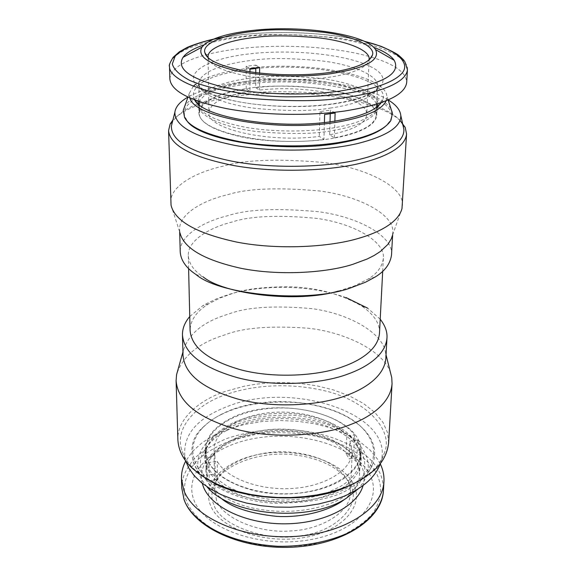 <?xml version="1.0" encoding="UTF-8"?>
<svg xmlns="http://www.w3.org/2000/svg" width="576" height="576" viewBox="0 0 576 576"><rect width="100%" height="100%" fill="white"/><g stroke="black" fill="none" stroke-linecap="round" stroke-linejoin="round"><path stroke-width="0.43" stroke-dasharray="2.88 2.16" d="M214.92 455.976L215.186 473.998L207.072 475.25L209.304 480.686L208.994 462.564C219.082 481.925 256.572 496.166 293.933 493.495C331.373 490.982 359.971 472.442 360.526 452.722L359.95 446.278L357.667 439.97L356.868 457.697L353.743 452.578L346.097 453.758L346.81 436.09L354.514 434.93C340.222 416.052 302.76 405.115 268.164 408.593C233.518 411.948 205.416 429.689 205.69 450.562L206.748 457.207L214.92 455.976L213.998 450.036C213.797 431.518 238.745 415.678 269.705 412.661C300.607 409.529 334.058 419.314 346.81 436.09M202.219 483.257C196.013 458.834 225.482 436.154 264.211 431.503C302.854 426.607 345.672 439.776 359.561 462.362C364.09 469.822 365.263 477.54 363.089 485.503M356.868 457.697L349.178 458.899L346.097 453.758M357.667 439.97L349.92 441.151L349.178 458.899M349.92 441.151L352.238 451.966C351.778 469.562 326.448 486.036 293.278 488.398C260.179 490.889 226.649 478.505 217.217 461.311L208.994 462.564M340.538 480.672C319.529 493.272 283.788 497.606 254.354 490.781C223.315 482.314 206.928 468.914 205.2 450.598C205.574 437.724 213.876 427.104 230.098 418.723C275.825 393.545 364.284 414.706 361.015 452.772C360.396 463.32 353.57 472.622 340.538 480.672M209.304 480.686L217.469 479.419L217.217 461.311M215.186 473.998L217.469 479.419M380.232 463.831L377.798 459.497L369.864 449.827L359.158 441.216L346.097 433.886L331.15 428.04L314.791 423.799L297.511 421.272L279.806 420.509L262.181 421.531L245.146 424.31L229.183 428.796L214.798 434.894L202.464 442.44L192.622 451.267L185.688 461.11M353.743 452.578L354.514 434.93M206.748 457.207L207.072 475.25M216.49 500.119L214.646 489.578L215.496 484.466L217.699 479.052C224.078 463.867 258.098 448.718 291.809 452.254C324.864 455.746 341.755 469.901 346.846 479.239L349.654 485.885L350.474 493.092C350.323 512.597 320.162 530.006 290.362 530.957C257.486 533.664 221.602 517.133 216.49 500.119M213.826 504.54C210.838 498.535 211.284 491.206 215.15 482.551C221.839 466.711 257.148 450.958 292.104 454.63C326.376 458.258 343.937 472.99 349.258 482.738L350.179 484.43C362.398 503.618 337.183 531.454 301.651 535.63C266.609 542.563 219.312 524.966 213.826 504.54M352.469 482.22C365.796 503.755 344.542 530.734 304.25 537.538C264.096 544.666 218.952 528.286 210.413 505.094C201.262 481.982 226.843 458.964 262.908 453.701C298.872 448.15 339.703 460.555 352.469 482.22M227.045 430.402C245.585 420.502 278.309 415.57 306.439 420.746C334.188 425.938 352.836 436.91 362.376 453.658C368.863 470.7 362.642 485.15 343.706 497.002C330.041 505.822 296.071 516.888 253.62 508.241C210.204 499.032 192.334 468.403 203.818 451.44C209.938 441.619 217.678 434.606 227.045 430.402M193.795 499.723C203.623 528.142 259.682 548.719 309.643 539.798C359.748 531.266 385.106 497.894 368.208 471.938C352.001 445.802 302.443 431.172 258.811 437.731C215.071 443.959 183.182 471.42 193.795 499.723M207.014 486.778L202.306 480.586L199.166 474.163C194.126 456.055 202.738 441.079 224.993 429.235C251.712 415.663 292.435 413.338 323.928 423.317C355.385 433.238 374.587 455.234 366.394 476.496L363.074 482.839L358.193 488.88M221.198 414.562C214.387 417.766 207.979 422.323 201.974 428.234C192.751 436.745 189.835 447.934 193.241 461.815C199.375 482.58 237.564 501.869 275.069 503.323C312.43 502.891 337.766 497.614 351.072 487.49C361.526 481.262 368.719 473.544 372.658 464.321C376.87 452.246 374.278 440.978 364.867 430.51C351.281 416.081 329.868 406.879 300.636 402.898C268.949 400.183 242.467 404.071 221.198 414.562M355.63 482.623C376.466 465.458 379.26 447.876 364.01 429.869C338.278 400.068 263.563 392.299 221.854 414.094C214.15 417.946 207.814 422.453 202.846 427.615C183.298 447.574 192.6 476.114 228.888 491.53C264.917 507.118 320.602 504.504 350.309 486.151L355.529 482.695M185.551 460.67L185.249 459.634C181.426 436.262 195.862 418.392 228.564 406.022C293.177 380.513 396.252 414.49 380.707 462.37L380.383 463.392M356.321 482.27L370.397 472.68C377.201 467.028 381.974 460.145 384.725 452.038C393.545 429.012 364.586 399.146 322.222 390.218C280.555 381.154 245.599 387.655 226.692 394.366C198.187 403.481 174.521 426.506 181.519 449.201C183.787 456.991 188.366 464.004 195.271 470.232L209.074 480.211M388.62 442.915L387.562 432.727L382.99 422.388L374.839 412.445L363.398 403.445L349.308 395.842L333.454 389.93L316.771 385.812L300.139 383.407L284.234 382.507L269.518 382.853L256.234 384.156L244.483 386.158L225.396 391.385C199.634 399.83 176.753 418.975 177.883 439.97M390.55 372.888C383.954 351.209 345.888 332.431 308.714 328.277C270.972 325.483 243.014 327.686 224.827 334.894C198.533 342.943 182.448 356.206 176.573 374.681M385.855 358.186L385.596 353.081C383.393 332.892 348.523 313.33 311.609 308.606C274.104 305.302 246.42 307.13 228.542 314.078C203.796 321.437 188.755 333.497 183.42 350.258L183.01 355.349M346.018 297.562C298.692 281.153 249.322 287.806 228.377 294.646L216.698 298.75L205.855 303.934L202.536 305.899L189.749 316.562M380.203 319.226L367.726 308.21L361.894 306.122C340.466 293.796 316.037 287.352 288.619 286.776C263.866 286.848 245.117 289.102 232.358 293.544L219.787 298.08L208.418 303.977C196.394 311.508 190.282 320.35 190.08 330.502M379.483 333.144C380.038 323.726 374.177 314.719 361.894 306.122M338.393 291.053L354.305 285.977L367.978 279.144C377.05 273.744 382.176 266.825 383.364 258.386C385.51 241.632 353.75 223.243 316.202 218.326C278.028 214.783 249.919 216.036 231.869 222.091C208.31 227.938 187.502 241.114 188.294 255.665C188.856 263.599 193.788 270.655 203.09 276.84L195.977 274.507M391.529 254.909C393.905 236.866 359.525 217.08 318.938 211.774C277.675 207.936 247.262 209.246 227.707 215.719C202.097 221.976 179.316 236.196 180.223 251.957M401.998 208.49L392.314 235.8L392.746 232.805C395.1 215.309 360.396 196.128 319.486 190.966C277.898 187.222 247.241 188.474 227.534 194.738C201.715 200.779 178.733 214.546 179.626 229.831L179.978 232.841L171.058 205.272M402.394 205.704C404.942 187.618 367.222 167.81 322.884 162.439C277.798 158.53 244.555 159.768 223.135 166.162C194.99 172.346 169.733 186.574 170.734 202.471M400.01 120.506C385.445 106.315 343.519 95.962 306.497 93.866C268.949 92.556 240.941 94.14 222.458 98.618C199.57 102.953 183.06 110.066 172.922 119.974M403.142 126.029L402.61 124.74C396.41 109.634 355.529 96.07 315.079 92.83C274.01 90.554 243.612 91.865 223.87 96.761C197.777 101.686 180.749 109.944 172.786 121.529L172.21 122.803M388.188 99.922C358.114 80.885 278.849 73.937 225.742 84.586C209.83 87.66 197.208 91.843 187.891 97.121M184.594 117.49L185.803 118.562C177.775 104.198 202.86 90.418 240.703 85.046C309.096 73.735 406.08 94.766 389.678 121.406L385.337 126.468M392.458 113.328C391.507 100.037 358.553 87.07 323.15 83.074C286.934 79.884 259.279 80.093 240.199 83.693C211.781 87.509 184.594 98.1 183.247 110.412M386.15 100.786L386.849 96.034C385.164 74.146 301.896 59.911 242.928 68.99C220.896 72.151 205.106 77.249 195.559 84.283M193.277 86.292L189.338 93.269L189.907 98.042M194.688 100.015L193.277 97.034C192.197 84.312 209.275 75.254 244.498 69.854L249.955 69.142M255.787 68.522C315.792 62.05 390.65 78.667 382.81 99.684L381.312 102.622M333.583 138.175C309.348 142.668 270.194 142.862 241.538 136.915C213.667 130.63 199.447 122.602 198.871 112.831C197.993 101.923 221.537 92.038 246.946 88.618C263.664 85.392 287.95 85.277 319.81 88.286C350.921 92.038 378.137 103.925 376.776 115.315C375.739 127.555 351.734 135.137 333.583 138.175M255.751 87.653C309.506 81.13 378.079 95.558 376.214 115.279C375.142 124.956 361.181 132.473 334.339 137.815L329.645 134.82C353.419 130.054 365.789 123.358 366.739 114.732C368.438 97.286 307.627 84.326 259.538 90.072L255.751 87.653L255.78 72.59M249.955 91.332C223.963 95.717 210.283 102.787 208.915 112.529C206.431 128.822 268.862 143.258 319.298 136.382L323.942 139.406C267.278 147.37 196.553 131.083 199.426 112.81C201.031 101.729 216.626 93.758 246.204 88.898L249.955 91.332L249.955 71.777M246.204 88.898L246.175 66.283L255.794 65.102L255.787 67.831M334.339 137.815L334.865 121.09M330.264 113.76L330.372 110.131L319.939 111.622L319.298 136.382M208.145 57.643L208.267 58.234C210.031 65.326 223.034 71.266 247.284 76.046C272.002 80.453 304.747 80.59 326.182 77.638C342.958 75.542 365.789 70.034 368.906 60.48L369.648 59.342M259.596 73.044L259.538 90.072M329.645 134.82L330.026 121.788M324.41 122.479L323.942 139.406M333.122 104.018C381.42 97.236 396.029 79.222 370.958 66.816C346.5 54.288 291.802 48.816 248.71 53.95C205.438 58.91 180.367 74.52 200.506 88.754C219.902 103.097 285.077 110.995 333.122 104.018M335.117 112.997L330.372 110.131M319.939 111.622L324.626 114.502M255.794 65.102L259.618 67.414M246.175 66.283L249.955 68.609M169.87 79.114C170.568 69.214 182.542 61.121 205.79 54.85M206.143 54.756C216.144 52.135 227.354 50.098 239.774 48.65C283.018 43.531 336.622 46.829 371.131 57.06M371.477 57.168C394.546 64.087 406.289 72.504 406.706 82.418M203.854 44.957C214.906 41.256 228.341 38.506 244.152 36.72C287.978 31.666 343.613 36 373.687 47.326M220.183 497.484C213.775 491.911 209.743 486.77 208.109 482.054L206.1 472.543C203.27 456.919 229.846 430.877 276.545 429.134C322.366 428.256 349.322 447.408 355.262 459.094C358.078 463.32 359.496 468.518 359.503 474.689C359.734 482.422 354.809 490.601 344.729 499.226M230.141 424.296C249.818 413.633 287.042 409.673 314.971 417.334C340.949 424.21 360.562 438.998 360.749 458.503C359.561 469.843 352.75 479.189 340.315 486.54L327.031 492.854L318.233 495.691L307.858 498.024L295.927 499.579L282.636 500.054L268.423 499.14L253.966 496.627L240.142 492.43L227.866 486.691L217.937 479.729L210.838 472.018L206.698 464.069L205.308 456.336L205.474 453.002L207.043 446.774L211.709 438.674L215.842 434.146L220.435 430.279L230.141 424.296M181.742 487.879C181.354 478.346 186.055 468.101 195.854 457.135C203.868 450.086 214.308 443.837 227.174 438.386C241.279 433.742 256.457 430.762 272.707 429.458C332.618 427.651 369.036 452.873 377.316 468.547C381.42 474.437 383.45 481.824 383.422 490.694M229.73 426.038C241.56 418.622 262.001 414.994 291.06 415.145C319.997 416.563 351.173 430.798 358.654 448.056C367.128 466.718 353.275 481.615 340.733 488.916C327.715 497.203 295.488 507.578 255.211 499.457C214.02 490.824 196.855 461.995 207.691 445.946C213.473 436.658 220.824 430.02 229.73 426.038M375.005 470.858C368.554 460.757 354.866 448.582 329.148 439.625C308.779 433.44 282.917 430.934 257.004 434.102L232.927 439.74C218.549 445.262 206.986 451.807 198.223 459.382C183.37 474.862 182.513 489.938 186.451 500.89C190.663 511.783 202.363 526.118 230.04 537.523L254.146 544.147C272.851 546.898 292.133 547.02 311.99 544.507L338.616 537.178C353.714 530.179 365.054 522.281 372.629 513.49C384.502 495.95 381.146 480.989 375.005 470.858M377.87 106.294L377.554 107.525C373.543 118.361 351.511 124.877 334.325 127.735C310.81 131.954 273.506 132.401 244.778 127.152C216.583 121.442 201.096 114.07 198.31 105.026L198.029 103.781M198.022 101.239C199.015 90.929 222.127 81.979 246.607 78.718C263.102 75.643 287.028 75.463 318.377 78.178C349.027 81.576 377.302 92.578 377.95 103.752M377.122 106.898L377.129 107.798C376.099 119.866 352.03 127.332 333.828 130.32C316.75 134.014 291.478 134.467 258.019 131.681C225.382 128.059 197.964 116.237 198.727 105.307L198.763 104.407M199.231 102.254C204.408 89.986 229.925 83.923 246.938 81.461C262.793 78.516 285.739 78.242 315.778 80.64C345.154 83.671 373.766 93.773 376.711 104.731M330.142 108.086C349.603 105.494 376.488 98.222 377.575 86.076C378.77 75.478 352.303 64.62 322.322 60.97C291.55 57.967 267.754 57.794 250.927 60.466C231.804 62.654 199.937 69.545 198.886 83.578C198.245 93.852 224.568 104.782 255.845 108.41C288.036 111.319 312.797 111.211 330.142 108.086M407.434 69.703C409.111 56.124 373.759 42.3 334.116 37.634C293.45 33.768 261.986 33.487 239.738 36.792C214.445 39.478 170.935 48.089 169.502 66.377M223.603 37.238L240.804 34.812C265.781 31.846 317.39 30.046 364.507 41.4M205.69 450.562L206.1 472.543L207.029 465.754L210.269 458.791L216 451.966L224.035 445.716L234.043 440.366L245.606 436.126L258.322 433.13L271.771 431.474L285.552 431.194L299.254 432.288L312.458 434.743L324.756 438.48L335.736 443.39L355.968 461.239C358.582 465.854 359.762 470.34 359.503 474.689L360.526 452.722M214.618 491.191L213.998 450.036M350.474 493.092L352.238 451.966M361.015 452.772L360.749 458.503L358.654 448.056L362.376 453.658M205.2 450.598L205.308 456.336L207.691 445.946L203.818 451.44M215.15 482.551L217.699 479.052M350.179 484.43L347.724 480.866M193.241 461.815L199.166 474.163M366.394 476.496L372.658 464.321M201.974 428.234L202.846 427.615M364.01 429.869L364.867 430.51M185.249 459.634L181.519 449.201M384.725 452.038L380.707 462.362M195.271 470.232L193.01 468.9M372.694 471.406L370.397 472.68M183.42 350.258L182.923 352.03M386.042 354.866L385.596 353.081M208.418 303.977L202.536 305.899M188.294 255.665L188.604 268.553M382.694 271.26L383.364 258.386M375.156 277.013L367.978 279.144M179.626 229.831L179.683 231.926M392.63 234.9L392.746 232.805M390.917 120.377L389.678 121.406M388.116 99.95L386.849 96.034M189.338 93.276L187.963 97.157M193.277 97.034L195.3 100.246M196.776 102.586L198.727 105.307L198.871 112.831M382.81 99.684L380.693 102.838M379.152 105.134L377.129 107.798L376.776 115.315M376.214 115.279L376.589 107.302M376.733 104.134L377.575 86.076L378.482 85.997C378.77 86.314 378.05 87.444 376.33 89.381C375.415 90.058 374.954 91.613 363.218 96.653C354.91 99.619 344.736 102.017 332.683 103.831C301.68 108.238 261.288 106.906 233.014 100.577C216.756 96.732 205.762 92.174 200.023 86.904L197.986 83.477L198.886 83.578L199.224 101.65M369.137 59.076L366.739 114.732M208.08 56.83L208.915 112.529M199.282 104.825L199.426 112.81M207.554 57.074L208.267 58.234M364.032 41.177C329.976 32.702 280.786 30.24 240.682 34.762L213.682 39.082"/><path stroke-width="0.86" d="M363.089 485.503C357.466 506.189 324.101 523.519 285.437 523.822C246.78 524.268 211.313 507.535 203.407 486.864L202.219 483.257M185.688 461.11C182.736 466.754 181.332 472.601 181.476 478.649L183.737 489.946C193.205 517.068 241.517 539.064 292.435 536.573C343.397 534.326 383.047 508.594 383.947 481.478C384.257 475.438 383.018 469.555 380.232 463.831M358.193 488.88L346.14 498.384C309.427 522.814 230.63 515.887 207.014 486.778M380.383 463.392C375.804 476.539 363.802 487.44 344.383 496.109L332.237 500.544L318.924 503.935L304.769 506.196L290.11 507.247L275.263 507.067L260.604 505.663L246.499 503.064L233.244 499.356L221.148 494.626L210.485 489.002L201.456 482.638L194.22 475.682L188.899 468.302L185.551 460.67M209.074 480.211C241.373 501.444 313.193 503.554 347.083 486.706L356.321 482.27M182.923 352.03L176.573 374.681L176.098 380.686L177.883 439.97C178.553 450.763 183.6 460.411 193.01 468.9L199.447 474.134L207.216 479.167L216.338 483.869L226.742 488.088L238.291 491.674L250.783 494.496L263.938 496.454L277.445 497.47L290.966 497.542L304.178 496.678L316.778 494.957L328.522 492.487L339.235 489.384L348.797 485.784C357.25 482.364 365.213 477.576 372.694 471.406C381.946 463.874 387.252 454.37 388.62 442.915L392.062 383.695L391.752 377.683L390.55 372.888M176.098 380.686C177.768 401.407 197.158 417.42 234.274 428.724C272.52 439.495 323.388 435.902 351.396 424.231C369.454 417.283 390.55 403.675 392.062 383.695M189.749 316.562C184.781 322.387 182.354 328.522 182.462 334.966L183.01 355.349C184.572 374.198 202.745 388.735 237.535 398.974C273.362 408.751 321.084 405.59 347.443 395.078C364.471 388.807 384.509 376.438 385.855 358.186L386.978 337.824C387.374 331.69 385.121 325.49 380.203 319.226M182.462 334.966C184.018 353.398 202.334 367.632 237.427 377.669C273.571 387.259 321.718 384.185 348.286 373.903C365.465 367.769 385.646 355.68 386.978 337.824M367.726 308.21L346.018 297.562M188.604 268.553L190.08 330.502C191.534 347.522 208.469 360.634 240.883 369.842C274.255 378.662 318.744 375.905 343.404 366.502C359.374 360.878 378.288 349.718 379.483 333.144L382.694 271.26M203.09 276.84C224.143 294.473 297.835 303.25 338.393 291.053M179.683 231.926L180.223 251.957C180.835 260.388 186.084 267.905 195.977 274.507C220.154 295.481 310.55 303.458 351.749 287.474L365.479 282.233L375.156 277.013C384.804 271.231 390.269 263.866 391.529 254.909L392.63 234.9M179.978 232.841C183.794 248.17 203.969 259.956 240.494 268.2C277.949 275.897 325.858 273.024 352.67 264.384L367.243 258.977L374.148 255.485L380.462 251.424L388.073 244.217L391.356 238.723L392.314 235.8M172.922 119.974L170.122 124.07L168.574 130.651L171.058 205.272C174.91 221.141 196.769 233.402 236.628 242.064C277.553 250.142 330.07 247.162 359.237 238.154C377.51 232.891 398.333 223.085 401.998 208.49L406.562 133.97L405.194 127.354L400.01 120.506M168.574 130.651C170.114 145.397 191.448 156.953 232.56 165.312C274.99 173.282 331.582 170.964 362.419 162.72C382.342 157.824 405.367 148.162 406.562 133.97M172.21 122.803L171.374 126.122C171.151 140.904 191.131 152.546 231.322 161.064C272.88 169.286 329.89 167.234 360.655 159.048C380.938 154.138 404.712 144.036 403.884 129.37L403.142 126.029M187.891 97.121C179.935 101.729 175.601 106.776 174.866 112.262C174.744 126.216 194.868 137.29 235.238 145.476C274.154 152.402 324.778 151.438 358.661 143.28C387.209 135.9 401.256 126.612 400.788 115.416C400.205 109.908 396.007 104.738 388.188 99.922M385.337 126.468C377.158 133.423 362.556 138.845 341.532 142.718C281.621 154.318 193.529 139.572 185.796 118.562M187.963 97.157L183.247 110.412L184.594 117.49C189.734 127.562 208.721 135.742 241.56 142.02C274.68 147.607 315.922 146.765 342.223 141.905C360.936 138.643 383.99 131.782 390.917 120.377L392.458 113.328L388.116 99.95M189.907 98.042C193.874 117.886 280.159 132.696 339.242 121.802C366.25 116.885 381.888 109.879 386.15 100.786M195.559 84.283L193.277 86.292M249.955 69.142L255.787 68.522M381.312 102.622C375.595 110.448 360.9 116.482 337.241 120.701C283.068 130.615 203.458 118.246 194.688 100.015M255.787 67.831L255.78 72.59M334.865 121.09L335.117 112.997L324.626 114.502L324.41 122.479M368.906 60.48L369.137 59.076C370.159 50.17 346.298 41.018 319.226 37.922C291.434 35.366 269.95 35.215 254.765 37.469C230.27 39.917 207.209 47.959 208.08 56.83L208.145 57.643M249.955 71.777L249.955 68.609L259.618 67.414L259.596 73.044M330.026 121.788L330.264 113.76M327.967 72.713C345.485 70.553 369.295 64.872 372.449 55.044C375.797 45.835 351.878 35.698 322.783 32.184C292.889 29.268 269.784 29.016 253.469 31.421C226.418 34.006 201.557 43.15 204.883 52.704C206.647 59.998 220.183 66.11 245.498 71.05C271.31 75.607 305.568 75.751 327.967 72.713M407.434 69.703L406.706 82.418C405.101 95.004 384.494 104.53 344.88 110.995C308.448 116.244 261.403 115.265 226.174 108.547C189.907 100.901 171.144 91.087 169.87 79.114L169.502 66.377C168.739 79.409 203.81 93.384 245.779 98.021C288.986 101.729 322.178 101.549 345.348 97.481C371.261 94.097 406.001 84.809 407.434 69.703L404.914 61.769C403.25 59.796 405.432 61.38 398.938 55.548C396.857 53.683 390.881 50.602 381.017 46.303L364.032 41.177M251.834 30.514C225.166 33.617 208.541 39.154 201.96 47.146C196.985 56.138 208.102 63.936 235.31 70.546C261.871 76.334 300.334 77.695 329.998 73.836C365.53 68.335 380.7 60.242 375.516 49.572C366.53 34.092 300.794 24.667 251.834 30.514M373.687 47.326C384.012 51.17 390.845 55.49 394.186 60.278C401.306 73.692 383.09 83.981 339.53 91.145C303.012 96.149 255.226 94.406 222.689 86.969C189.482 78.487 176.256 68.609 183.01 57.334C186.473 52.639 193.428 48.514 203.854 44.957M344.729 499.226C330.847 510.343 303.019 517.997 276.631 516.362C249.682 513.49 230.868 507.197 220.183 497.484M383.947 481.478L383.422 490.694C382.565 503.676 372.816 519.991 348.53 532.757C329.105 541.721 303.66 546.689 278.006 546.278C215.885 542.578 188.402 514.418 183.996 499.262L181.742 487.879L181.476 478.649M198.029 103.781L198.022 101.239M377.95 103.752L377.87 106.294M198.763 104.407L199.231 102.254M376.711 104.731L377.122 106.898M364.507 41.4C397.015 49.306 411.919 63.367 401.285 73.973C390.895 84.622 365.162 90.799 343.987 93.686C329.184 95.818 309.845 96.862 285.97 96.826C253.339 96.199 213.638 90.698 189.828 80.438C179.734 75.096 173.894 69.602 172.303 63.972L175.147 56.174C184.493 46.526 205.034 40.507 223.603 37.238M184.054 499.63L181.742 487.879M383.422 490.694C382.032 519.444 342.461 544.802 292.27 547.2C241.999 549.634 194.278 528.041 184.154 499.918M391.752 377.683L386.042 354.866M172.454 121.846L170.122 124.07M405.194 127.354L402.926 125.064M174.866 112.262L171.374 126.122M403.884 129.37L400.788 115.423M195.3 100.246L196.776 102.586M380.693 102.838L379.152 105.134M376.589 107.302L376.733 104.134M199.224 101.65L199.282 104.825M372.449 55.044L369.648 59.342M204.883 52.704L207.554 57.074M394.186 60.278L375.516 49.572M201.96 47.146L183.01 57.334M169.502 66.377C168.682 65.729 169.92 62.69 173.203 57.247L179.345 51.797L187.294 47.376C194.767 44.23 203.566 41.465 213.682 39.082"/></g></svg>
